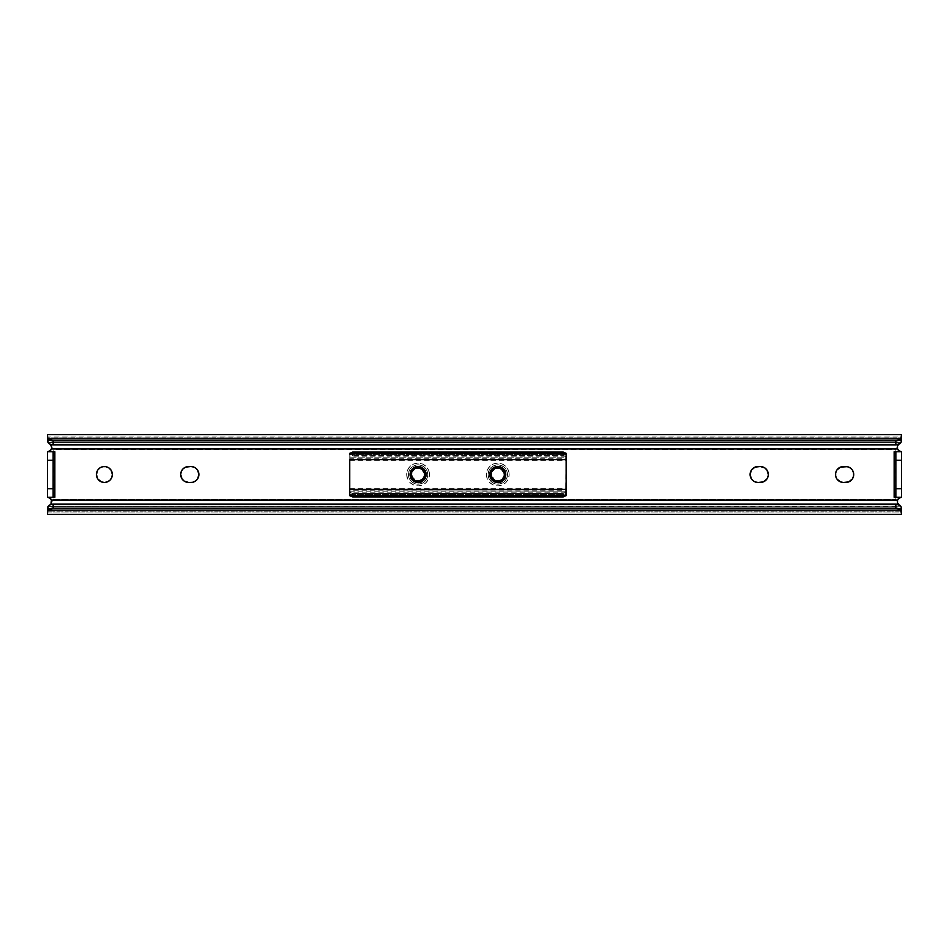 <?xml version="1.0" encoding="UTF-8"?>
<svg xmlns="http://www.w3.org/2000/svg" width="949" height="949" viewBox="0 0 949 949"><rect width="100%" height="100%" fill="white"/><g stroke="black" fill="none" stroke-linecap="round" stroke-linejoin="round"><path stroke-width="0.71" stroke-dasharray="4.75 3.56" d="M195.375 467.881A7.972 7.972 0 0 0 195.364 467.869L197.57 470.075L198.91 474.5A7.972 7.972 0 0 0 198.91 474.476L197.57 478.925L195.364 481.131L192.493 482.317L188.661 482.472L184.236 481.131L182.03 478.925L180.844 476.054L180.844 472.946M852.38 470.087A7.972 7.972 0 0 0 852.368 470.063L853.566 472.946L853.566 476.054L852.38 478.925L850.174 481.131M51.673 446.801L47.58 441.368L47.45 438.972L901.55 438.972L901.348 441.51L898.525 444.429L895.856 449.423L53.144 449.423L53.144 499.577L895.856 499.577L895.856 449.423L53.144 449.423L50.475 444.429L47.45 441.143L47.45 438.972L901.55 438.972L901.55 437.892L47.45 437.892L47.45 438.972L47.45 437.892L901.55 437.892L901.55 437.014L47.45 437.014L47.45 437.892L47.45 434.642L47.45 437.014L901.55 437.014L901.55 434.642L901.55 440.704L900.328 442.637L48.672 442.637L47.948 441.914L48.814 442.78L900.328 442.637L48.672 442.637L900.186 442.78L898.608 444.357L901.052 441.914L897.671 445.662M51.032 499.221L49.395 497.751L51.032 499.221L51.721 501.547L53.144 499.577L50.475 504.571L47.652 507.49L47.45 511.108L47.45 510.028L901.55 510.028L901.55 511.108L47.45 511.108L901.55 511.108L901.55 511.986L47.45 511.986L47.45 511.108L47.45 514.358L47.45 511.986L901.55 511.986L901.55 514.358L901.55 507.857L901.55 510.028L47.45 510.028L47.45 507.857L48.672 506.363L900.186 506.22L48.814 506.22L50.392 504.643L48.672 506.363L900.328 506.363L901.55 508.296L900.186 506.22L48.814 506.22L47.948 507.086L50.677 504.346M901.55 497.276L894.148 497.276L901.55 497.276L901.55 451.724L894.148 451.724L901.55 451.724L901.42 497.276M47.45 451.724L54.852 451.724L47.45 451.724L47.45 497.276L54.852 497.276L47.45 497.276L47.58 451.724M96.418 474.5L97.023 471.451L98.755 468.865L101.341 467.133L104.39 466.528L107.439 467.133L110.025 468.865L111.757 471.451L112.362 474.5L111.757 477.549L110.025 480.135L107.439 481.867L104.39 482.472L101.341 481.867L98.755 480.135L97.023 477.549L96.418 474.5M181.295 471.451L183.027 468.865L185.613 467.133L188.661 466.528L193.987 467.133M753.625 481.119A7.972 7.972 0 0 0 753.636 481.131L751.43 478.925L750.09 474.5L751.43 470.075L755.013 467.133L760.339 466.528L764.764 467.869L767.705 471.451L768.156 476.054M767.705 477.549L765.973 480.135L763.387 481.867L760.339 482.472L755.013 481.867M848.797 481.867L843.471 482.472L839.046 481.131L836.105 477.549L835.5 474.5L836.105 471.451L839.046 467.869L843.471 466.528L848.797 467.133L852.38 470.075M900.826 442.803L48.174 442.803L900.826 442.803M901.55 441.143L901.052 441.914L901.55 441.143M897.92 444.583L51.08 444.583L897.92 444.583M50.392 444.357L48.814 442.78L50.392 444.357M897.92 504.417L51.08 504.417L897.92 504.417M898.608 504.643L900.186 506.22L898.608 504.643M900.826 506.197L48.174 506.197L900.826 506.197M897.327 502.199L901.052 507.086L898.525 504.571L895.856 499.577L897.279 501.547L898.715 498.344M50.285 450.656L51.721 447.454L53.144 449.423L53.144 499.577L895.856 499.577L895.856 449.423L897.279 447.454L897.968 449.779M50.475 504.571L51.329 503.338M50.878 449.992L51.507 448.794M898.122 499.008L897.493 500.206M53.274 497.276L53.274 451.724M53.144 451.724L53.144 497.276M47.592 441.404L47.45 440.704L47.592 441.404M895.726 451.724L895.726 497.276M895.856 497.276L895.856 451.724M845.749 466.528L843.471 466.528M843.471 482.472L845.749 482.472M760.339 466.528L758.061 466.528M758.061 482.472L760.339 482.472A7.972 7.972 0 0 0 763.387 481.867M190.939 466.528L188.661 466.528A7.972 7.972 0 0 0 185.613 467.133M185.613 481.867A7.972 7.972 0 0 0 188.661 482.472L190.939 482.472M507.478 474.5A9.68 9.68 0 0 1 497.798 484.18A9.68 9.68 0 0 1 488.118 474.5A9.68 9.68 0 0 1 497.798 464.82A9.68 9.68 0 0 1 507.478 474.5A9.68 9.68 0 0 0 497.798 464.82A9.68 9.68 0 0 0 488.118 474.5L488.854 470.799L490.953 467.655L494.097 465.556L497.798 464.82L501.499 465.556L504.643 467.655L506.742 470.799L507.478 474.5L506.742 478.201L504.643 481.345L501.499 483.444L497.798 484.18L494.097 483.444L490.953 481.345L488.854 478.201L488.118 474.5A9.68 9.68 0 0 0 497.798 484.18A9.68 9.68 0 0 0 507.478 474.5A9.68 9.68 0 0 1 497.798 484.18A9.68 9.68 0 0 1 488.118 474.5A9.68 9.68 0 0 1 497.798 464.82A9.68 9.68 0 0 1 507.478 474.5M486.41 474.5A11.388 11.388 0 0 0 497.798 485.888A11.388 11.388 0 0 0 509.186 474.5L508.32 478.854L505.853 482.555L502.163 485.022L497.798 485.888L493.444 485.022L489.743 482.555L487.276 478.854L486.41 474.5L487.276 470.146L489.743 466.445L493.444 463.978L497.798 463.112L502.163 463.978L505.853 466.445L508.32 470.146L509.186 474.5A11.388 11.388 0 0 0 497.798 463.112A11.388 11.388 0 0 0 486.41 474.5M427.762 474.5A9.68 9.68 0 0 1 418.082 484.18A9.68 9.68 0 0 1 408.402 474.5A9.68 9.68 0 0 1 418.082 464.82A9.68 9.68 0 0 1 427.762 474.5A9.68 9.68 0 0 0 418.082 464.82A9.68 9.68 0 0 0 408.402 474.5L409.138 470.799L411.237 467.655L414.381 465.556L418.082 464.82L421.783 465.556L424.927 467.655L427.026 470.799L427.762 474.5L427.026 478.201L424.927 481.345L421.783 483.444L418.082 484.18L414.381 483.444L411.237 481.345L409.138 478.201L408.402 474.5A9.68 9.68 0 0 0 418.082 484.18A9.68 9.68 0 0 0 427.762 474.5A9.68 9.68 0 0 1 418.082 484.18A9.68 9.68 0 0 1 408.402 474.5A9.68 9.68 0 0 1 418.082 464.82A9.68 9.68 0 0 1 427.762 474.5M406.694 474.5A11.388 11.388 0 0 0 418.082 485.888A11.388 11.388 0 0 0 429.47 474.5L428.604 478.854L426.137 482.555L422.447 485.022L418.082 485.888L413.728 485.022L410.027 482.555L407.56 478.854L406.694 474.5L407.56 470.146L410.027 466.445L413.728 463.978L418.082 463.112L422.447 463.978L426.137 466.445L428.604 470.146L429.47 474.5A11.388 11.388 0 0 0 418.082 463.112A11.388 11.388 0 0 0 406.694 474.5M424.44 477.015L421.866 480.194L424.405 477.098L424.915 474.5L424.405 471.902L421.866 468.806M415.46 480.811L420.727 480.799L415.448 480.799L413.017 479.079M416.825 481.214L419.244 481.238L422.388 479.814M414.298 480.194L413.135 479.209L414.298 480.194M411.486 472.744L411.759 477.098L413.278 479.352M414.642 480.408L415.65 480.882L411.249 474.5L411.724 477.015M411.712 476.956L411.392 475.888L411.712 476.956M421.878 480.182L423.491 478.676L424.915 474.5L422.898 469.648M423.266 478.96L424.488 476.884L421.498 480.419L415.804 480.941L412.163 477.916A6.833 6.833 0 0 0 421.498 480.419L423.989 477.94M414.298 468.818L411.759 471.902L411.249 474.5L412.969 479.031M413.135 469.791L411.724 471.985M411.712 472.044L411.392 473.112M424.464 472.044L424.772 473.112L424.464 472.044M420.704 468.189L424.915 474.453M424.393 471.878L424.915 474.524L421.498 468.581L419.019 467.727L421.498 468.581L424.915 474.5L421.498 480.419L415.804 480.941L421.498 480.419L424.915 474.5L421.498 480.419L423.064 479.447L425.199 476.481L425.627 472.863L424.345 469.435L422.198 467.382L413.978 467.382L409.861 474.5L413.978 481.618L416.303 482.531L413.978 481.618L409.861 474.5L413.978 467.382L422.198 467.382L426.303 474.5L421.854 481.807L426.303 474.5L422.198 467.382L413.978 467.382L409.861 474.5L413.978 481.618L415.686 482.365C408.687 478.13 408.117 473.136 413.978 467.382C422.91 461.641 431.629 476.754 422.198 481.618C415.377 483.931 411.273 481.546 409.861 474.5C409.363 463.895 426.801 463.895 426.303 474.5C426.801 485.105 409.363 485.105 409.861 474.5C409.363 463.895 426.801 463.895 426.303 474.5C426.801 485.105 409.363 485.105 409.861 474.5C411.664 466.896 416.089 464.737 423.147 468.023C416.089 464.737 411.664 466.896 409.861 474.5C409.363 485.105 426.801 485.105 426.303 474.5C426.801 463.895 409.363 463.895 409.861 474.5C409.363 485.105 426.801 485.105 426.303 474.5C424.891 467.454 420.787 465.069 413.978 467.382C404.535 472.246 413.266 487.359 422.198 481.618C431.629 476.754 422.91 461.641 413.978 467.382C408.117 473.136 408.687 478.13 415.686 482.365L413.978 481.618L409.861 474.5L413.978 467.382L422.198 467.382L426.303 474.5L421.403 482.021M416.03 467.987L416.825 467.786M424.488 476.884C422.281 483.966 410.834 481.807 411.249 474.5L411.546 472.507M502.341 467.643L496.778 466.35L493.433 467.916L490.669 472.614L491.879 477.916A6.833 6.833 0 0 0 501.214 480.419L504.631 474.453L502.614 479.352L504.18 476.956M501.582 480.194L504.121 477.098L501.582 480.194L503.207 478.676L504.631 474.5L504.121 471.902L501.582 468.806M495.176 480.811L500.443 480.799L495.164 480.799L492.733 479.079M496.541 481.214L498.96 481.238M494.014 480.194L492.851 479.209L494.014 480.194M491.202 472.744L491.475 477.098L492.994 479.352M494.358 480.408L495.366 480.882L490.965 474.5L491.44 477.015M491.428 476.956L491.108 475.888L491.428 476.956M502.982 478.96L504.204 476.884L501.214 480.419L495.52 480.941L491.879 477.916L494.773 480.633L497.347 481.321L495.164 480.799M495.402 480.894L490.965 474.5L492.685 479.031M494.014 468.818L491.44 471.985M491.428 472.044L491.108 473.112M492.851 469.791L490.965 474.5C490.55 483.314 505.046 483.314 504.631 474.5L502.614 469.648M504.18 472.044L504.488 473.112L504.18 472.044M500.42 468.189L504.631 474.453M504.109 471.878L504.631 474.5L501.214 468.581L498.735 467.727L501.214 468.581L504.631 474.5L501.214 480.419L495.52 480.941L501.214 480.419L504.631 474.5C505.046 483.314 490.55 483.314 490.965 474.5L491.262 472.507M495.746 467.987L496.541 467.786M504.31 476.588L504.56 475.485M500.645 480.716L497.347 481.321L501.214 480.419L503.705 477.94M501.214 480.419L504.038 478.106L505.354 474.702L504.904 471.072L502.863 468.023C495.805 464.737 491.38 466.896 489.577 474.5C489.079 485.105 506.517 485.105 506.019 474.5C506.517 463.895 489.079 463.895 489.577 474.5C489.079 485.105 506.517 485.105 506.019 474.5C504.607 467.454 500.503 465.069 493.694 467.382C484.251 472.246 492.982 487.359 501.914 481.618C511.345 476.754 502.626 461.641 493.694 467.382C487.833 473.136 488.403 478.13 495.402 482.365C488.403 478.13 487.833 473.136 493.694 467.382C502.626 461.641 511.345 476.754 501.914 481.618C495.093 483.931 490.989 481.546 489.577 474.5C489.079 463.895 506.517 463.895 506.019 474.5C506.517 485.105 489.079 485.105 489.577 474.5C489.079 463.895 506.517 463.895 506.019 474.5C506.517 485.105 489.079 485.105 489.577 474.5C491.38 466.896 495.805 464.737 502.863 468.023L504.904 471.072L505.354 474.702L504.038 478.106L501.214 480.419M424.594 476.588L424.844 475.485M422.625 467.643L417.062 466.35L413.717 467.916L411.475 470.823L411.285 476.268L413.93 479.921L417.631 481.321L415.448 480.799M420.929 480.716L417.631 481.321L423.064 479.447L425.638 474.702L425.188 471.072L423.147 468.023M350.596 496.173L349.754 494.69L349.754 488.284L349.754 491.131L349.754 489.435L566.126 489.435L566.126 459.565L349.754 459.565L349.754 491.143L566.126 490.799L566.126 488.284L565.912 492.092L563.279 493.456L352.601 493.456L352.601 496.908L352.601 493.456L349.979 492.092L349.754 488.284L349.754 490.799L566.126 491.143L566.126 489.435L349.754 489.435L349.754 459.565L566.126 459.565L566.126 457.857L349.754 457.857L349.754 460.716L349.967 456.908L351.51 455.722L563.279 455.544L565.296 456.208L566.126 457.655L566.126 460.716L566.126 458.201L349.754 458.201L349.754 460.716L349.754 454.31L350.596 452.827M349.754 495.271L349.754 494.429L566.126 494.429L566.126 495.271M349.754 494.429L349.754 492.839L349.754 494.69L349.754 492.839L349.754 494.429L566.126 494.429L566.126 492.839L565.296 496.173M566.126 494.429L566.126 491.345L565.296 492.78L563.279 493.456L563.279 496.908L563.279 493.456L352.601 493.456L350.596 492.792L349.754 491.345L349.754 494.69M350.228 453.183L349.754 457.655L350.584 456.22L352.601 455.544L352.601 452.092L352.601 455.544L563.279 455.544L563.279 452.092L563.279 455.544L565.296 456.208L566.126 457.655L566.126 454.31L566.126 456.161L566.126 454.571L349.754 454.571L349.754 456.161L349.754 453.408M565.296 452.827L566.126 456.161L566.126 454.571L349.754 454.571M566.126 453.729L566.126 454.571M565.663 495.817L566.126 454.31M350.323 495.924L349.908 495.307M565.557 453.076L565.984 453.693M416.303 482.531L413.978 481.618L409.861 474.5L413.978 467.382L422.198 467.382L426.303 474.5L421.854 481.807C412.851 487.003 404.772 472.104 413.978 467.382C422.91 461.641 431.629 476.754 422.198 481.618C415.377 483.931 411.273 481.546 409.861 474.5C409.363 463.895 426.801 463.895 426.303 474.5C424.891 481.546 420.787 483.931 413.978 481.618C404.535 476.754 413.266 461.641 422.198 467.382C431.629 472.246 422.91 487.359 413.978 481.618C407.18 478.201 409.517 466.837 417.062 466.35L413.978 467.382L409.861 474.5L413.978 481.618L416.303 482.531M415.472 468.189L413.859 469.138L415.472 468.189M413.74 469.233L411.771 471.878M424.689 476.268L424.915 474.5C425.33 483.314 410.834 483.314 411.249 474.5L414.666 480.419L421.498 480.419L424.618 476.493M415.448 468.201L414.155 468.901M414.867 480.526L411.652 476.801M411.249 474.5C410.834 465.686 425.33 465.686 424.915 474.5C425.33 465.686 410.834 465.686 411.249 474.5M412.163 477.916L410.881 474.464L411.475 470.823L413.717 467.916L417.062 466.35M496.019 482.531L493.694 481.618L489.577 474.5L493.694 467.382L501.914 467.382L506.019 474.5L501.57 481.807L506.019 474.5L501.914 467.382L493.694 467.382L489.577 474.5L493.694 481.618L496.019 482.531L493.694 481.618L489.577 474.5L493.694 467.382L501.914 467.382L506.019 474.5L501.57 481.807C492.567 487.003 484.488 472.104 493.694 467.382C502.626 461.641 511.345 476.754 501.914 481.618C495.093 483.931 490.989 481.546 489.577 474.5C489.079 463.895 506.517 463.895 506.019 474.5C504.607 481.546 500.503 483.931 493.694 481.618C484.251 476.754 492.982 461.641 501.914 467.382C511.345 472.246 502.626 487.359 493.694 481.618C486.896 478.201 489.233 466.837 496.778 466.35L493.694 467.382L489.577 474.5L493.694 481.618L496.019 482.531M501.119 482.021L506.019 474.5L501.914 467.382L493.694 467.382L489.577 474.5L493.694 481.618L495.402 482.365M490.965 474.5C490.55 465.686 505.046 465.686 504.631 474.5C505.046 465.686 490.55 465.686 490.965 474.5C490.55 481.807 501.997 483.966 504.204 476.884M495.188 468.189L493.575 469.138L495.188 468.189M493.456 469.233L491.487 471.878M495.164 468.201L493.871 468.901M491.879 477.916L490.597 474.464L491.191 470.823L493.433 467.916L496.778 466.35M50.273 498.344L49.395 497.751M898.596 440.336L50.404 440.336M898.596 508.664L50.404 508.664M566.126 492.839L349.754 492.839M349.754 488.284L566.126 488.284M349.754 491.143L566.126 491.143M349.754 457.857L566.126 457.857M349.754 460.716L566.126 460.716M566.126 456.161L349.754 456.161"/><path stroke-width="1.42" d="M111.757 477.549L112.362 474.5L111.021 470.075L108.815 467.869L105.944 466.683L102.836 466.683L99.965 467.869L97.759 470.075L96.418 474.5A7.972 7.972 0 0 0 104.39 482.472A7.972 7.972 0 0 0 112.362 474.5A7.972 7.972 0 0 1 104.39 482.472A7.972 7.972 0 0 1 96.418 474.5L97.759 478.925L101.341 481.867L104.39 482.472L107.439 481.867L110.025 480.135L111.757 477.549L111.021 478.925M180.844 472.946L181.295 471.451L180.69 474.5L182.03 478.925L184.236 481.131L188.661 482.472L192.493 482.317L195.364 481.131L197.57 478.925L198.91 474.5A7.972 7.972 0 0 0 190.939 466.528A7.972 7.972 0 0 1 198.91 474.5L197.57 470.075L195.364 467.869M768.156 476.054L768.31 474.5A7.972 7.972 0 0 0 760.339 466.528A7.972 7.972 0 0 1 768.31 474.5L766.97 470.075L764.764 467.869L760.339 466.528L755.013 467.133L751.43 470.075L750.09 474.5L751.43 478.925L753.636 481.131A7.972 7.972 0 0 0 758.061 482.472L763.387 481.867L766.97 478.925L768.156 476.054L767.705 477.549M850.174 481.131L848.797 481.867L852.38 478.925L853.566 476.054L853.566 472.946L852.38 470.075A7.972 7.972 0 0 0 845.749 466.528A7.972 7.972 0 0 1 853.72 474.5A7.972 7.972 0 0 0 852.38 470.087M51.721 447.454L51.436 448.984A4.271 4.271 0 0 1 47.45 451.724L49.87 450.977L51.436 448.984L897.564 448.984L897.469 446.172L898.608 444.357L897.469 446.172L897.564 448.984L51.436 448.984L51.602 446.445L50.475 444.429L51.721 447.37M51.721 501.547L51.436 500.016L50.949 503.99L51.721 501.547M53.274 497.276L47.45 497.276A4.271 4.271 0 0 1 51.436 500.016L49.87 498.023L47.45 497.276L53.144 497.276L53.144 488.735L47.45 488.735L47.45 497.276L47.45 488.735L53.144 488.735L53.144 451.724L47.45 451.724L47.45 488.735L47.45 460.265L53.144 460.265L47.45 460.265L47.45 451.724L54.852 451.724L54.852 497.276L54.852 451.724L53.274 451.724M47.45 514.358L48.174 506.197A5.694 4.021 180 0 1 53.144 504.144L53.144 508.166A5.694 4.021 0 0 0 48.209 510.182L47.569 511.309L48.209 510.182L900.791 510.182A5.694 4.021 0 0 0 895.856 508.166L53.144 508.166L895.856 508.166L895.856 504.144L53.144 504.144L895.856 504.144A5.694 4.021 180 0 1 900.826 506.197L901.55 507.857L899.925 505.343L895.856 504.144L895.856 508.166L899.877 509.34L901.55 512.021L901.55 507.857L901.55 514.358L900.791 510.182L48.209 510.182L53.144 508.166L53.144 504.144L50.261 504.69L47.664 507.015L47.45 514.358L901.55 514.358M895.726 451.724L901.55 451.724L895.856 451.724L895.856 460.265L901.55 460.265L901.55 451.724A4.271 4.271 0 0 1 897.564 448.984L899.13 450.977L901.55 451.724L901.55 497.276L899.13 498.023L897.564 500.016L51.436 500.016L897.564 500.016L897.481 502.828L898.608 504.643L897.481 502.828L897.564 500.016A4.271 4.271 0 0 1 901.55 497.276L895.856 497.276L901.55 497.276L901.55 488.735L895.856 488.735L895.856 497.276L894.148 497.276L894.148 451.724L894.148 497.276L895.726 497.276M836.105 477.549L835.654 476.054L836.84 478.925L840.423 481.867L843.471 482.472L848.797 481.867M47.723 438.07L48.209 438.818L900.791 438.818L901.55 434.642L901.55 441.143L901.55 436.979L899.877 439.66L895.856 440.834L53.144 440.834L48.209 438.818L900.791 438.818A5.694 4.021 180 0 1 895.856 440.834L895.856 444.856L53.144 444.856L53.144 440.834L895.856 440.834L895.856 444.856L899.925 443.658L901.55 441.143L900.826 442.803A5.694 4.021 0 0 1 895.856 444.856L53.144 444.856L53.144 440.834A5.694 4.021 180 0 1 48.209 438.818L47.723 438.07M47.45 434.642L47.592 441.819L50.261 444.31L53.144 444.856A5.694 4.021 0 0 1 48.174 442.803L47.45 434.642L901.55 434.642M193.987 467.133L190.939 466.528L185.613 467.133L183.027 468.865L181.295 471.451M755.013 481.867L758.061 482.472A7.972 7.972 0 0 1 750.09 474.5A7.972 7.972 0 0 1 758.061 466.528A7.972 7.972 0 0 0 753.625 481.119M852.38 470.075L850.174 467.869L847.303 466.683L840.423 467.133L836.84 470.075L835.654 472.946L835.654 476.054A7.972 7.972 0 0 0 843.471 482.472A7.972 7.972 0 0 1 835.5 474.5A7.972 7.972 0 0 1 843.471 466.528A7.972 7.972 0 0 0 835.654 476.042M48.328 451.629L50.878 449.992M900.672 497.371L898.122 499.008M53.144 497.276L53.144 451.724M47.45 451.724L50.285 450.656L51.543 448.663M50.285 450.656L51.044 449.767M51.543 500.325L50.273 498.344L47.45 497.276M51.032 499.221L50.273 498.344M901.55 488.735L901.55 460.265L895.856 460.265L895.856 488.735L901.55 488.735M895.856 451.724L895.856 497.276M901.55 497.276L898.715 498.344L897.457 500.337M898.715 498.344L897.956 499.233M897.457 448.675L898.727 450.656L901.55 451.724M897.968 449.779L898.727 450.656M843.471 466.528L845.749 466.528M852.38 478.913A7.972 7.972 0 0 0 853.72 474.5A7.972 7.972 0 0 1 845.749 482.472A7.972 7.972 0 0 0 852.368 478.937M845.749 482.472L843.471 482.472M758.061 466.528L760.339 466.528M763.387 481.867A7.972 7.972 0 0 0 768.31 474.5A7.972 7.972 0 0 1 760.339 482.472L758.061 482.472M185.613 467.133A7.972 7.972 0 0 0 185.613 481.867M190.939 482.472A7.972 7.972 0 0 0 198.91 474.524A7.972 7.972 0 0 1 190.939 482.472L188.661 482.472A7.972 7.972 0 0 1 180.69 474.5A7.972 7.972 0 0 1 188.661 466.528L190.939 466.528M111.009 470.052A7.972 7.972 0 0 0 96.418 474.5A7.972 7.972 0 0 1 104.39 466.528A7.972 7.972 0 0 1 112.362 474.5A7.972 7.972 0 0 0 111.033 470.087M410.585 474.5L412.815 469.541L417.821 467.454L422.851 469.494L424.927 474.5L426.054 474.5A7.972 7.972 0 0 0 418.082 466.528A7.972 7.972 0 0 0 410.11 474.5L410.11 474.5A7.972 7.972 0 0 0 413.159 480.775L410.585 474.5L411.178 477.916L413.159 480.775L415.686 482.365L418.817 482.685L421.854 481.807L424.891 478.652L425.899 472.946L424.713 470.075L422.519 467.869L419.636 466.683L416.528 466.683L413.657 467.869L411.451 470.075L410.265 472.946L410.312 476.291L413.159 480.775M424.701 472.78L421.866 468.806L418.082 467.667L422.898 469.648L424.405 471.902L420.727 468.201L424.405 471.902L424.879 475.259M420.134 481.013L422.898 479.352L420.146 481.013M412.851 478.901L414.642 480.408L418.082 481.333L423.266 478.96M415.46 480.811L414.488 480.313M411.249 474.547L411.392 475.888L411.759 471.902L413.278 469.648L415.448 468.201L411.759 471.902L414.298 468.806L418.082 467.667L414.298 468.806L411.771 471.89M411.486 476.256L413.278 479.352M416.825 481.214L419.221 481.238M418.046 481.333L416.955 481.238L418.046 481.333M424.844 475.485L424.405 477.098M411.38 475.829L411.249 474.5C410.834 465.686 425.33 465.686 424.915 474.5L424.915 474.536M424.488 476.884L424.927 474.5L424.488 476.884A6.833 6.833 0 0 1 415.804 480.941L419.387 481.238L422.649 479.731L425.093 476.801L424.013 479.826A7.972 7.972 0 0 0 426.054 474.5L424.927 474.5L424.488 476.884A6.833 6.833 0 0 1 415.804 480.941L412.518 478.474L411.297 473.681M424.915 474.453L424.867 473.681M411.392 473.112L411.297 473.741M416.825 467.786L420.727 468.201L416.018 467.987M411.486 472.744L411.736 471.985M415.448 468.201L414.298 468.806L418.082 467.667L415.448 468.201L420.727 468.201L418.082 467.667L421.866 468.806L420.727 468.201M490.301 474.5L492.531 469.541L497.537 467.454L502.567 469.494L504.643 474.5L505.77 474.5A7.972 7.972 0 0 0 497.798 466.528A7.972 7.972 0 0 0 489.826 474.5L489.826 474.5A7.972 7.972 0 0 0 492.875 480.775L490.301 474.5L490.894 477.916L492.875 480.775L495.402 482.365L498.533 482.685L501.57 481.807L504.607 478.652L505.615 472.946L504.429 470.075L502.235 467.869L499.352 466.683L496.244 466.683L493.373 467.869L491.167 470.075L489.981 472.946L490.028 476.291L492.875 480.775M504.405 476.268L504.18 476.956M504.417 472.78L501.582 468.806L497.798 467.667L502.614 469.648L504.121 471.902L500.443 468.201L504.121 471.902L504.595 475.259M499.85 481.013L502.614 479.352L499.862 481.013M498.937 481.238L502.982 478.96M495.176 480.811L494.204 480.313M496.541 481.214L492.567 478.901M490.965 474.547L491.108 475.888L491.475 471.902L492.994 469.648L495.164 468.201L491.475 471.902L494.014 468.806L497.798 467.667L494.014 468.806L491.487 471.89M491.202 476.256L492.994 479.352M504.56 475.485L504.121 477.098M491.096 475.829L491.368 476.801M504.204 476.884L504.643 474.5L504.204 476.884A6.833 6.833 0 0 1 495.52 480.941L499.103 481.238L502.365 479.731L504.809 476.801L503.729 479.826A7.972 7.972 0 0 0 505.77 474.5L504.643 474.5L504.204 476.884A6.833 6.833 0 0 1 495.52 480.941L492.234 478.474L490.965 474.5C490.55 465.686 505.046 465.686 504.631 474.5L504.631 474.536M504.631 474.453L504.583 473.681M496.541 467.786L500.443 468.201L495.734 467.987M491.202 472.744L491.452 471.985M491.108 473.112L490.965 474.5C491.155 477.632 492.673 479.779 495.52 480.941L500.835 480.692L504.654 476.944L503.729 479.826L501.57 481.807L496.019 482.531L501.119 482.021L495.402 482.365L493.077 480.953M495.164 468.201L494.014 468.806L497.798 467.667L495.164 468.201L500.443 468.201L497.798 467.667L501.582 468.806L500.443 468.201M349.754 459.565L566.126 459.565L566.126 489.435L349.754 489.435L349.754 459.565L566.126 459.565L566.126 453.302L566.126 489.435L349.754 489.435L349.754 495.698L349.754 459.565M413.361 480.953L415.686 482.365L421.854 481.807L416.303 482.531L421.403 482.021M503.717 477.916L504.31 476.588M503.077 478.842L503.705 477.94M493.314 479.66L491.902 477.94M498.403 481.309L496.6 481.226M502.151 479.767L499.091 481.214M492.484 469.589L496.908 467.489L501.499 468.628L504.31 472.341L504.275 476.671M424.001 477.916L424.594 476.588M423.361 478.842L423.989 477.94M413.598 479.66L412.186 477.94M418.687 481.309L416.884 481.226M422.435 479.767L419.375 481.214M412.768 469.589L417.192 467.489L421.783 468.628L424.594 472.341L424.559 476.671M566.126 495.698L566.126 489.435L566.126 495.675L349.754 495.698M565.912 495.449L563.279 496.908L352.601 496.908L349.979 495.449M350.323 495.924L352.601 496.908L563.279 496.908L565.663 495.817M565.557 453.076L563.279 452.092L352.601 452.092L563.279 452.092L565.912 453.551M349.979 453.551L352.601 452.092L350.228 453.183M566.126 454.571L566.126 453.729M566.126 495.271L566.126 494.429M349.754 454.571L349.754 453.729M349.754 495.271L349.754 494.429M349.908 495.307L349.754 494.69M565.984 453.693L566.126 454.31M421.854 481.807L416.303 482.531L421.854 481.807L424.013 479.826L424.938 476.944L421.119 480.692L415.804 480.941C412.957 479.779 411.439 477.632 411.249 474.5M419.019 467.727L418.177 467.667L419.019 467.727M415.686 480.894L414.867 480.526M501.57 481.807L496.019 482.531M498.735 467.727L497.893 467.667L498.735 467.727M901.55 440.336L898.596 440.336M50.404 440.336L47.45 440.336M901.55 508.664L898.596 508.664M50.404 508.664L47.45 508.664M566.126 453.302L349.754 453.302"/></g></svg>
